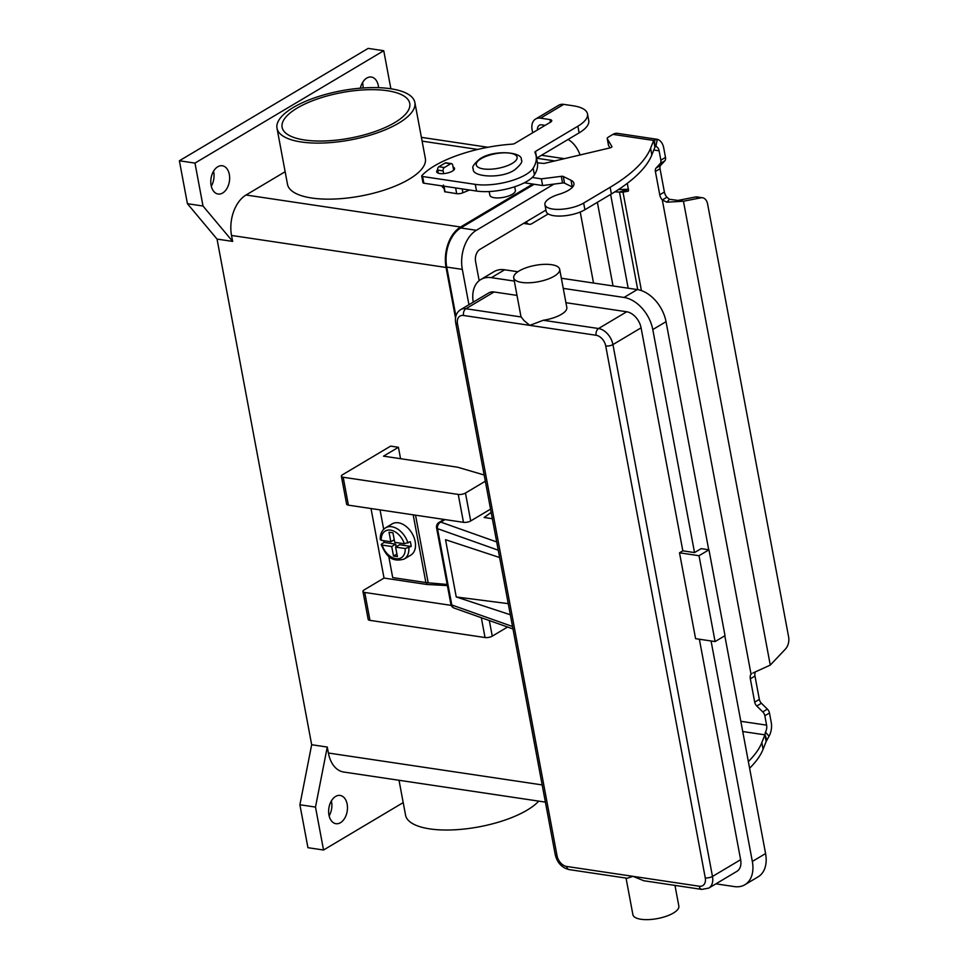 <?xml version="1.0" encoding="UTF-8"?>
<svg xmlns="http://www.w3.org/2000/svg" width="968" height="968" viewBox="0 0 968 968"><rect width="100%" height="100%" fill="white"/><g stroke="black" fill="none" stroke-linecap="round" stroke-linejoin="round"><path stroke-width="1.45" d="M705.261 877.855A5.191 1.851 -10.6 0 0 708.987 877.686A5.191 1.851 -10.6 0 0 712.472 876.463L612.938 344.584A5.191 1.851 169.4 0 1 609.453 345.806A5.191 1.851 169.4 0 1 605.726 345.963L705.261 877.855A10.394 6.97 59.2 0 1 699.247 886.228L566.619 866.445A5.191 3.376 98.5 0 0 568.228 869.24A5.191 3.376 98.5 0 0 569.172 869.603L627.228 878.266L632.939 876.33L643.732 880.711M559.673 269.261L566.812 307.425A23.377 8.337 169.4 0 1 561.392 314.346A23.377 8.337 169.4 0 1 543.278 320.275L529.823 325.369L523.93 320.493L521.207 316.984A23.377 8.337 169.4 0 1 520.857 316.028L513.718 277.864A23.377 8.337 169.4 0 1 519.138 270.943A23.377 8.337 169.4 0 1 543.907 264.361A23.377 8.337 169.4 0 1 559.673 269.261A23.377 8.337 169.4 0 1 554.24 276.183A23.377 8.337 169.4 0 1 529.484 282.765A23.377 8.337 169.4 0 1 513.718 277.864M674.974 885.393L678.846 906.096A23.377 8.337 169.4 0 1 673.425 913.018A23.377 8.337 169.4 0 1 648.657 919.6A23.377 8.337 169.4 0 1 632.903 914.7L626.042 878.097M682.827 550.828L694.528 552.583L701.147 548.638L708.951 549.8L725.02 635.661L715.086 641.578L695.581 638.662L679.512 552.801L682.827 550.828L641.082 327.825A15.585 10.442 -120.8 0 0 626.707 311.769L565.929 302.694M516.997 295.397L494.079 291.973A15.585 10.442 -120.8 0 0 488.792 292.893L460.635 309.651A15.585 10.442 -120.8 0 1 465.935 308.731A5.191 3.376 98.5 0 0 463.853 311.527A5.191 3.376 98.5 0 0 463.515 315.471L596.131 335.267A10.394 6.97 59.2 0 1 605.726 345.963M679.512 552.801L699.017 555.717L715.086 641.578M708.951 549.8L699.017 555.717M711.069 640.973L752.33 861.447A31.17 20.897 59.2 0 1 744.864 884.74A31.17 20.897 59.2 0 1 734.276 886.579L715.909 883.845M744.864 884.74L758.113 876.851A31.17 20.897 -120.8 0 0 765.579 853.57L724.814 635.782M708.721 549.764L666.032 321.679A31.17 20.897 -120.8 0 0 637.271 289.565L561.343 278.239M563.243 288.379L624.033 297.454A31.17 20.897 59.2 0 1 652.783 329.568L694.528 552.583M699.247 886.228A5.191 3.376 98.5 0 0 700.844 889.023A5.191 3.376 98.5 0 0 701.788 889.398L708.745 888.104L736.89 871.345A15.585 10.442 -120.8 0 0 740.629 859.705L699.368 639.231M473.243 302.149A31.17 20.897 59.2 0 1 480.818 279.51A31.17 20.897 59.2 0 1 491.405 277.659L514.323 281.083M491.175 512.411L484.133 517.481L492.361 518.715M517.88 271.754L504.655 269.782A31.17 20.897 -120.8 0 0 494.067 271.621L480.818 279.51M510.342 614.765L456.243 596.966L445.534 539.708L499.621 557.52M456.243 596.966L508.26 603.645M381.223 544.609C385.191 553.03 389.741 563.255 404.176 559.056L410.807 555.112A18.174 12.185 -120.8 0 0 415.163 541.535A18.174 12.185 -120.8 0 0 392.209 523.87L385.579 527.814C381.743 530.416 379.988 534.396 380.315 539.757M380.92 539.031L381.247 540.313L390.83 541.741L389.039 532.206L392.947 532.787L394.726 542.322L404.321 543.762L410.263 541.693A18.174 12.185 59.2 0 1 410.856 544.089A18.174 12.185 59.2 0 1 411.158 546.46L405.217 548.529L395.622 547.101L397.412 556.636L393.504 556.056L391.725 546.521L382.13 545.081L381.815 543.81L384.139 542.419A18.174 12.185 59.2 0 1 383.679 540.676M297.176 108.077A64.929 23.147 169.4 0 1 365.964 89.782A64.929 23.147 169.4 0 1 409.754 103.407A64.929 23.147 169.4 0 1 394.69 122.633A64.929 23.147 169.4 0 1 325.889 140.917A64.929 23.147 169.4 0 1 282.111 127.292A64.929 23.147 169.4 0 1 297.176 108.077M538.74 801.129A70.12 24.999 169.4 0 1 429.768 828.886A70.12 24.999 169.4 0 1 405.556 815.165L399.022 780.281M390.636 88.741A70.12 24.999 169.4 0 1 414.861 102.451A70.12 24.999 169.4 0 1 377.012 132.955A70.12 24.999 169.4 0 1 301.217 141.969A70.12 24.999 169.4 0 1 277.005 128.248A70.12 24.999 169.4 0 1 314.842 97.744A70.12 24.999 169.4 0 1 390.636 88.741M414.861 102.451L425.351 158.498A70.12 24.999 169.4 0 1 387.502 189.002A70.12 24.999 169.4 0 1 311.708 198.017A70.12 24.999 169.4 0 1 287.496 184.307L277.005 128.248M489.167 191.543L489.856 195.185A12.983 4.634 -10.6 0 0 498.605 197.92A12.983 4.634 -10.6 0 0 512.362 194.253A12.983 4.634 -10.6 0 0 515.375 190.406L514.698 186.763M217.752 166.774A14.29 9.293 -81.5 0 1 222.313 165.758A14.29 9.293 -81.5 0 1 229.646 177.809A14.29 9.293 -81.5 0 1 222.664 193.007A14.29 9.293 -81.5 0 1 218.102 194.023A14.29 9.293 -81.5 0 1 210.782 181.972A14.29 9.293 -81.5 0 1 217.752 166.774M211.29 186.207A14.29 9.293 98.5 0 0 213.529 171.251M360.35 88.197A14.29 9.293 -81.5 0 1 366.787 78.057A14.29 9.293 -81.5 0 1 371.349 77.053A14.29 9.293 -81.5 0 1 378.609 87.689M363.048 87.991A14.29 9.293 98.5 0 0 362.552 82.534M335.594 796.446A14.29 9.293 -81.5 0 1 340.155 795.442A14.29 9.293 -81.5 0 1 347.476 807.481A14.29 9.293 -81.5 0 1 340.506 822.679A14.29 9.293 -81.5 0 1 335.944 823.695A14.29 9.293 -81.5 0 1 328.624 811.656A14.29 9.293 -81.5 0 1 335.594 796.446M329.132 815.879A14.29 9.293 98.5 0 0 331.371 800.923M437.645 169.884A9.087 3.243 -10.6 0 0 436.677 171.759A9.087 3.243 -10.6 0 0 439.811 173.538A9.087 3.243 -10.6 0 0 449.636 172.364A9.087 3.243 -10.6 0 0 454.549 168.408A9.087 3.243 -10.6 0 0 453.084 167.053M388.7 556.152L392.706 577.594L425.872 582.542A27.273 9.716 -10.6 0 0 428.195 582.809L447.18 584.442M426.586 582.639L426.936 584.478L384.03 578.077L371.01 508.539M580.098 154.965A41.551 27.044 98.5 0 0 568.034 139.477M587.503 113.909A41.551 14.81 169.4 0 1 577.86 126.203L579.118 132.882A41.551 14.81 169.4 0 0 588.75 120.589L587.503 113.909A41.551 14.81 169.4 0 0 573.153 105.778L563.727 104.375A14.544 9.753 -120.8 0 0 558.79 105.234L535.606 119.028A14.544 9.753 59.2 0 0 532.122 129.893L532.666 132.785M545.153 125.356L541.79 124.848A7.272 4.876 -120.8 0 0 539.321 125.283A7.272 4.876 -120.8 0 0 537.47 129.918M577.86 126.203L535.473 151.444A2.601 0.932 -10.6 0 0 534.868 152.206A2.601 0.932 -10.6 0 0 534.905 152.303A103.891 37.026 169.4 0 1 536.115 155.896A103.891 37.026 169.4 0 1 533.162 168.19A36.361 12.959 169.4 0 1 475.276 184.368L422.617 176.515A2.601 0.932 169.4 0 1 421.721 176.007A2.601 0.932 169.4 0 1 421.903 175.559A77.912 27.769 169.4 0 1 512.205 144.147A2.601 0.932 -10.6 0 0 514.794 143.421L550.562 122.125A5.191 1.851 -10.6 0 0 551.76 120.589A5.191 1.851 -10.6 0 0 549.969 119.572L540.543 118.169A14.544 9.753 59.2 0 0 535.606 119.028M536.115 155.896L537.373 162.563A103.891 37.026 169.4 0 1 534.409 174.869A36.361 12.959 169.4 0 1 476.522 191.047L423.863 183.194A2.601 0.932 169.4 0 1 422.968 182.686L421.721 176.007M579.118 132.882L536.72 158.123A2.601 0.932 -10.6 0 0 536.55 158.22L554.797 160.942M403.208 802.593L323.542 850.013L307.933 847.69L299.899 804.759L311.672 744.731L217.038 239.084L187.417 203.703L179.382 160.773L368.155 48.4L383.751 50.723L390.878 88.778M179.382 160.773L194.979 163.096L383.751 50.723M187.417 203.703L203.014 206.027L194.979 163.096M217.038 239.084L232.647 241.407L203.014 206.027M311.672 744.731L327.269 747.054L328.394 753.019L542.177 784.927M455.517 317.988L446.066 267.458A31.17 20.28 -81.5 0 1 460.574 227.008L532.739 184.053M232.647 241.407L231.533 235.454A31.17 20.28 -81.5 0 1 246.041 195.004L285.137 171.723M299.899 804.759L315.495 807.082L327.269 747.054M323.542 850.013L315.495 807.082M545.395 802.121L343.664 772.016A31.17 20.28 -81.5 0 1 328.394 753.019M455.904 316.076L446.732 267.071A30.129 19.602 -81.5 0 1 460.756 227.964L534.167 184.271M628.171 288.21L610.626 194.423M553.974 184.101L476.365 230.287A30.129 19.602 98.5 0 0 462.329 269.394L468.935 304.714M479.16 280.659L475.578 261.505A9.353 6.086 -81.5 0 1 479.934 249.369L545.94 210.08M597.377 202.312L613.022 285.947M593.529 283.043L580.231 212.016M526.241 221.805A7.792 5.07 98.5 0 0 529.278 224.249A7.792 5.07 98.5 0 0 531.771 223.705L548.215 213.916M485.343 481.205L465.463 493.039A5.191 1.851 169.4 0 1 458.251 494.43L343.18 477.26A5.191 1.851 169.4 0 1 341.389 476.244A5.191 1.851 169.4 0 1 342.599 474.707L390.612 446.127L398.417 447.289L400.558 458.699M451.245 605.375L364.742 592.464A5.191 1.851 169.4 0 1 362.952 591.448A5.191 1.851 169.4 0 1 364.149 589.911L384.03 578.077M362.952 591.448L368.167 619.351A5.191 1.851 -10.6 0 0 369.97 620.367L485.041 637.537A5.191 1.851 -10.6 0 0 492.252 636.145L507.583 627.022M398.417 447.289L383.51 456.158L457.622 467.217L484.181 474.998M341.389 476.244L346.617 504.146A5.191 1.851 -10.6 0 0 348.407 505.163L463.478 522.333A5.191 1.851 -10.6 0 0 470.69 520.953L490.57 509.12M447.385 585.579L426.936 584.478M405.217 548.529A15.585 10.442 -120.8 0 1 395.9 558.73A15.585 10.442 -120.8 0 1 382.13 545.081L381.815 543.81M384.139 542.419L395.694 544.149L396.19 546.763M395.622 547.101L399.602 544.73L411.158 546.46M390.83 541.741L394.242 539.721M393.504 556.056L396.916 554.023M391.725 546.521L395.694 544.149M380.037 509.882L383.679 529.302M654.913 147.136L651.839 154.916A181.802 64.808 169.4 0 1 611.389 193.963L584.902 209.741A22.337 7.962 169.4 0 1 575.912 213.529A22.337 7.962 169.4 0 1 546.17 211.351L544.923 204.672A22.337 7.962 -10.6 0 0 574.653 206.849A22.337 7.962 -10.6 0 0 583.644 203.062L610.142 187.296A181.802 64.808 -10.6 0 0 650.593 148.237L653.666 140.457L657.296 139.319A14.544 9.462 -81.5 0 1 663.745 148.043L665.5 157.421A5.191 3.485 59.2 0 1 664.786 160.869L660.733 165.274A5.191 3.485 -120.8 0 0 660.031 168.722L664.387 192.039A7.792 5.227 -120.8 0 0 666.94 197.23L669.433 199.311L677.999 200.412L695.52 196.988A10.394 6.764 -81.5 0 1 697.069 196.952L702.526 197.762A10.394 6.764 98.5 0 0 700.977 197.799L683.456 201.223L666.916 202.179L662.306 199.989A7.792 5.227 59.2 0 1 659.752 194.798L655.396 171.481A5.191 3.485 59.2 0 1 656.098 168.033L660.152 163.628A5.191 3.485 -120.8 0 0 660.866 160.192L659.111 150.802A7.272 4.731 98.5 0 0 655.88 146.446L654.913 147.136L653.666 140.457L612.962 134.383L608.436 137.081A5.191 1.851 -10.6 0 0 607.226 138.618A5.191 1.851 -10.6 0 0 607.323 138.847L611.897 146.495A2.601 0.932 169.4 0 1 611.933 146.604A2.601 0.932 169.4 0 1 609.888 147.922L545.19 163.205A2.601 0.932 169.4 0 1 543.205 163.374L537.409 162.805M618.431 189.583L628.377 189.244M749.607 768.229A181.802 64.808 -10.6 0 0 763.074 749.293L766.148 741.512L764.901 734.833L765.482 732.086L769.015 736.261A14.544 9.462 -81.5 0 0 771.23 722.382L769.475 713.005A5.191 3.485 -120.8 0 0 767.394 709.145L761.417 703.252A5.191 3.485 59.2 0 1 759.335 699.38L754.98 676.063A7.792 5.227 59.2 0 1 755.185 672.312M742.734 731.53L764.901 734.833L761.828 742.613A181.802 64.808 169.4 0 1 748.349 761.55M752.995 672.954L770.274 665.101L785.435 649.068A10.394 6.764 -81.5 0 0 788.617 636.932L707.62 204.091A10.394 6.764 98.5 0 0 702.526 197.762M754.98 676.063L750.333 678.822A7.792 5.227 -120.8 0 1 751.035 674.115L751.664 673.631M769.015 736.261L766.148 741.512M765.482 732.086A7.272 4.731 98.5 0 0 766.595 725.141L764.841 715.763A5.191 3.485 59.2 0 0 762.76 711.904L756.782 706.011A5.191 3.485 -120.8 0 1 754.701 702.151L750.333 678.822M627.651 189.389L623.005 192.148L619.472 192.063L625.981 189.909M627.276 183.351L628.547 190.139A1.295 0.871 59.2 0 1 628.038 191.192L623.005 192.148L641.433 290.618M751.035 674.115L662.306 199.989L666.94 197.23M677.999 200.412L683.456 201.223L770.274 665.101M612.962 134.383A14.544 9.462 98.5 0 1 617.608 133.366L657.296 139.319L655.88 146.446L654.9 146.64L654.465 139.586M532.219 177.483L541.378 178.85L561.307 176.333A2.601 0.932 169.4 0 1 563.279 176.478L571.011 180.266A23.377 8.337 169.4 0 1 573.927 183.376A23.377 8.337 169.4 0 1 559.093 194.266A22.337 7.962 -10.6 0 0 544.923 204.672M444.082 188.47A7.792 5.227 59.2 0 1 441.565 185.832M572.548 187.09A23.377 8.337 -10.6 0 0 572.257 186.945L564.538 183.158A2.601 0.932 -10.6 0 0 562.553 183.012L542.637 185.529L524.329 182.795M469.553 190.006L462.922 192.765A5.191 1.851 169.4 0 1 456.702 193.673L444.687 191.724L443.441 185.045M609.985 147.898L608.569 145.527A5.191 1.851 169.4 0 1 608.485 145.297A5.191 1.851 169.4 0 1 608.485 145.055M541.378 178.85L542.637 185.529M453.677 170.199L452.746 165.201A2.601 1.694 98.5 0 0 451.475 163.616A2.601 1.694 98.5 0 0 450.64 163.798L444.348 167.549A2.601 1.694 98.5 0 0 443.138 170.912L443.646 173.611M438.25 173.151L437.681 170.102A2.601 1.694 -81.5 0 1 438.891 166.738L445.183 162.987A2.601 1.694 -81.5 0 1 446.006 162.805L451.475 163.616M637.73 289.638L619.472 192.063L614.849 191.858M489.626 509.676L490.703 509.834M438.298 523.095A5.191 3.485 59.2 0 1 439.036 522.418A5.191 3.485 59.2 0 1 440.791 522.115L445.038 519.586M496.705 541.947L440.791 522.115A5.191 4.138 109.5 0 0 438.105 524.765A5.191 4.138 109.5 0 0 437.512 528.649L498.254 550.199M444.046 519.441L439.036 522.418A5.191 5.191 0 0 0 436.58 527.838A5.191 1.851 -10.6 0 0 437.512 528.649L451.802 604.976A5.191 4.138 109.5 0 0 453.653 607.831A5.191 4.138 109.5 0 0 454.234 608.11L512.992 628.946M566.619 866.445A10.394 6.97 59.2 0 1 557.036 855.736A5.191 1.851 169.4 0 1 555.245 854.744A5.191 1.851 169.4 0 1 555.245 854.72A5.191 1.851 169.4 0 1 555.233 854.696M557.036 855.736L457.501 323.844A10.394 6.97 59.2 0 1 463.515 315.471M569.172 869.603C561.864 867.764 557.217 862.803 555.245 854.72L455.698 322.84A5.191 1.851 -10.6 0 0 455.71 322.864A5.191 1.851 -10.6 0 0 457.501 323.844M626.707 311.769L598.551 328.527A5.191 3.376 98.5 0 0 596.469 331.31A5.191 3.376 98.5 0 0 596.131 335.267M641.082 327.825L612.938 344.584A15.585 10.442 -120.8 0 0 598.551 328.527L543.278 320.275M494.079 291.973L465.935 308.731L521.207 316.984M765.579 853.57L752.33 861.447M666.032 321.679L652.783 329.568M708.745 888.104A15.585 10.442 -120.8 0 0 712.472 876.463L740.629 859.705M504.655 269.782L491.405 277.659M637.271 289.565L624.033 297.454M512.532 626.514L451.802 604.976A5.191 1.851 169.4 0 1 450.87 604.165A5.191 5.191 0 0 0 454.234 608.11M407.951 543.072A18.174 12.185 -120.8 0 0 385.579 527.814M481.072 158.704A20.776 7.405 -10.6 0 0 483.419 168.916A20.776 7.405 -10.6 0 0 512.278 163.362A20.776 7.405 -10.6 0 0 509.918 153.15A20.776 7.405 -10.6 0 0 481.072 158.704M549.969 119.572L550.465 122.186M475.276 184.368L476.522 191.047M422.617 176.515L423.863 183.194M533.162 168.19L534.409 174.869M535.473 151.444L536.72 158.123M563.727 104.375L540.543 118.169M231.533 235.454L446.066 267.458M422.096 141.134L477.696 149.435M246.041 195.004L460.574 227.008M476.365 230.287L460.756 227.964M462.329 269.394L446.732 267.071M369.97 620.367L364.742 592.464M485.041 637.537L481.326 617.717M492.252 636.145L489.324 620.548M470.69 520.953L465.463 493.039M463.478 522.333L458.251 494.43M348.407 505.163L343.18 477.26M404.176 559.056A18.174 12.185 -120.8 0 0 408.847 547.84M404.321 543.762A15.585 10.442 -120.8 0 0 390.552 530.113A15.585 10.442 -120.8 0 0 381.247 540.313M425.872 582.542L413.191 514.831M428.195 582.809L415.538 515.182M583.644 203.062L584.902 209.741M764.853 734.131L766.874 740.242M740.822 721.305L766.595 725.141M769.475 713.005L764.841 715.763M767.394 709.145L762.76 711.904M761.417 703.252L756.782 706.011M759.335 699.38L754.701 702.151M763.074 749.293L761.828 742.613M659.111 150.802L653.775 150.016M669.433 199.311L666.916 202.179M695.52 196.988L700.977 197.799M650.593 148.237L651.839 154.916M571.011 180.266L572.257 186.945M563.279 176.478L564.538 183.158M561.307 176.333L562.553 183.012M462.208 188.917L462.922 192.765M455.625 187.937L456.702 193.673M443.973 186.195L445.05 191.93M607.323 138.847L608.569 145.527M610.142 187.296L611.389 193.963M450.64 163.798L445.183 162.987M444.348 167.549L438.891 166.738M443.138 170.912L437.681 170.102M665.5 157.421L660.866 160.192M664.786 160.869L660.152 163.628M660.733 165.274L656.098 168.033M660.031 168.722L655.396 171.481M664.387 192.039L659.752 194.798M701.788 889.398L643.732 880.735M455.698 322.84C454.779 316.839 456.424 312.434 460.635 309.651M450.87 604.165L436.58 527.838M521.292 159.877C522.962 161.353 520.784 164.669 514.758 169.823C501.182 179.358 471.247 176.878 473.304 168.856C471.622 167.379 473.8 164.064 479.838 158.921C493.402 149.375 523.349 151.855 521.292 159.877M421.382 137.347L487.908 147.269M541.511 155.267L564.368 158.679M529.278 224.249L523.567 223.402M608.485 145.297L607.226 138.618"/></g></svg>
